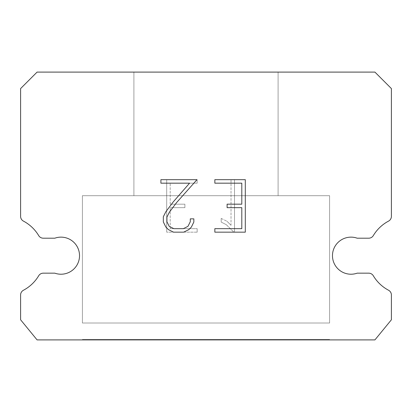 <?xml version="1.0" encoding="UTF-8"?>
<svg xmlns="http://www.w3.org/2000/svg" width="412" height="412" viewBox="0 0 412 412"><rect width="100%" height="100%" fill="white"/><g stroke="black" fill="none" stroke-linecap="round" stroke-linejoin="round"><path stroke-width="0.31" stroke-dasharray="2.06 1.54" d="M344.839 238.198A18.54 18.54 0 0 1 357.183 238.198L368.725 238.198A5.356 5.356 0 0 0 373.318 235.592A39.14 39.14 0 0 1 388.557 221.11A5.356 5.356 0 0 0 391.4 216.382L391.4 88.58L374.92 72.1L37.08 72.1L20.6 88.58L20.6 216.382A5.356 5.356 0 0 0 23.443 221.11A39.14 39.14 0 0 1 38.682 235.592A5.356 5.356 0 0 0 43.275 238.198L54.817 238.198A18.54 18.54 0 0 1 78.471 249.507A18.54 18.54 0 0 1 54.817 273.161L43.275 273.161A5.356 5.356 0 0 0 38.682 275.772A39.14 39.14 0 0 1 23.443 290.249A5.356 5.356 0 0 0 20.6 294.982L20.6 319.779L37.08 339.9L374.92 339.9L391.4 319.779L391.4 294.982A5.356 5.356 0 0 0 388.557 290.249A39.14 39.14 0 0 1 373.318 275.772A5.356 5.356 0 0 0 368.725 273.161L357.183 273.161A18.54 18.54 0 0 1 333.529 261.852A18.54 18.54 0 0 1 344.839 238.198M278.1 195.7L278.1 72.1L133.9 72.1L133.9 195.7L278.1 195.7L133.9 195.7L278.1 195.7L278.1 72.1L133.9 72.1L133.9 195.7L278.1 195.7L133.9 195.7L278.1 195.7L278.1 72.1L133.9 72.1L133.9 195.7L278.1 195.7L133.9 195.7L278.1 195.7L278.1 72.1L133.9 72.1L133.9 195.7L278.1 195.7L133.9 195.7L278.1 195.7L278.1 72.1L133.9 72.1L133.9 195.7L278.1 195.7L133.9 195.7L278.1 195.7L278.1 72.1L133.9 72.1L133.9 195.7L278.1 195.7L133.9 195.7L278.1 195.7L278.1 72.1L133.9 72.1L133.9 195.7L278.1 195.7L133.9 195.7L278.1 195.7L278.1 72.1L133.9 72.1L133.9 195.7L278.1 195.7L133.9 195.7L278.1 195.7L278.1 72.1L133.9 72.1L133.9 195.7L278.1 195.7L133.9 195.7L278.1 195.7L278.1 72.1L133.9 72.1L133.9 195.7L278.1 195.7L133.9 195.7L278.1 195.7L278.1 72.1L133.9 72.1L133.9 195.7L278.1 195.7L133.9 195.7L278.1 195.7L278.1 72.1L133.9 72.1L133.9 195.7L278.1 195.7L133.9 195.7L278.1 195.7L278.1 72.1L133.9 72.1L133.9 195.7L278.1 195.7L133.9 195.7L278.1 195.7L278.1 72.1L133.9 72.1L133.9 195.7L278.1 195.7L133.9 195.7L278.1 195.7L278.1 72.1L133.9 72.1L133.9 195.7L278.1 195.7L133.9 195.7L278.1 195.7L278.1 72.1L133.9 72.1L133.9 195.7L278.1 195.7L133.9 195.7L278.1 195.7L278.1 72.1L133.9 72.1L133.9 195.7L278.1 195.7L133.9 195.7L278.1 195.7L278.1 72.1L133.9 72.1L133.9 195.7L278.1 195.7L133.9 195.7L278.1 195.7L278.1 72.1L133.9 72.1L133.9 195.7L278.1 195.7L133.9 195.7L278.1 195.7L278.1 72.1L133.9 72.1L133.9 195.7L278.1 195.7L133.9 195.7L278.1 195.7L278.1 72.1L133.9 72.1L133.9 195.7L278.1 195.7L133.9 195.7L278.1 195.7L278.1 72.1L133.9 72.1L133.9 195.7L278.1 195.7L133.9 195.7L133.9 72.1L133.9 195.7L278.1 195.7L278.1 72.1L133.9 72.1L133.9 195.7L278.1 195.7L278.1 72.1L133.9 72.1L133.9 195.7L278.1 195.7L278.1 72.1L133.9 72.1L133.9 195.7L278.1 195.7L278.1 72.1L133.9 72.1L133.9 195.7L278.1 195.7L278.1 72.1L133.9 72.1L133.9 195.7L278.1 195.7L278.1 72.1L133.9 72.1L133.9 195.7L278.1 195.7L278.1 72.1L133.9 72.1L133.9 195.7L278.1 195.7L278.1 72.1L133.9 72.1L133.9 195.7L278.1 195.7L278.1 72.1L133.9 72.1L133.9 195.7L278.1 195.7L278.1 72.1L133.9 72.1L133.9 195.7L278.1 195.7L278.1 72.1L133.9 72.1L133.9 195.7L278.1 195.7L278.1 72.1L133.9 72.1L133.9 195.7L278.1 195.7L278.1 72.1L133.9 72.1L133.9 195.7L278.1 195.7L278.1 72.1L133.9 72.1L133.9 195.7L278.1 195.7L278.1 72.1L133.9 72.1L133.9 195.7L278.1 195.7L278.1 72.1L133.9 72.1L133.9 195.7L278.1 195.7L278.1 72.1L133.9 72.1L133.9 195.7L278.1 195.7L278.1 72.1L133.9 72.1L133.9 195.7L278.1 195.7L278.1 72.1L133.9 72.1L133.9 195.7L278.1 195.7L278.1 72.1L133.9 72.1L278.1 72.1L133.9 72.1L278.1 72.1L278.1 195.7L133.9 195.7M82.4 339.488L329.6 339.488L82.4 339.488L82.4 339.9L329.6 339.9L329.6 339.488L82.4 339.488L329.6 339.488L82.4 339.488L82.4 339.9L329.6 339.9L329.6 339.488L82.4 339.488L329.6 339.488L82.4 339.488L82.4 339.9L329.6 339.9L329.6 339.488L82.4 339.488L329.6 339.488L82.4 339.488L82.4 339.9L329.6 339.9L329.6 339.488L82.4 339.488L329.6 339.488L82.4 339.488L82.4 339.9L329.6 339.9L329.6 339.488L82.4 339.488L329.6 339.488L82.4 339.488L82.4 339.9L329.6 339.9L329.6 339.488L82.4 339.488L329.6 339.488L82.4 339.488L82.4 339.9L329.6 339.9L329.6 339.488L82.4 339.488L329.6 339.488L82.4 339.488L82.4 339.9L329.6 339.9L329.6 339.488L82.4 339.488L329.6 339.488L82.4 339.488L82.4 339.9L329.6 339.9L329.6 339.488L82.4 339.488L329.6 339.488L82.4 339.488L82.4 339.9L329.6 339.9L329.6 339.488L82.4 339.488L329.6 339.488L82.4 339.488L82.4 339.9L329.6 339.9L329.6 339.488L82.4 339.488L329.6 339.488L82.4 339.488L82.4 339.9L329.6 339.9L329.6 339.488L82.4 339.488L329.6 339.488L82.4 339.488L82.4 339.9L329.6 339.9L329.6 339.488L82.4 339.488L329.6 339.488L82.4 339.488L82.4 339.9L329.6 339.9L329.6 339.488L82.4 339.488L329.6 339.488L82.4 339.488L82.4 339.9L329.6 339.9L329.6 339.488L82.4 339.488L329.6 339.488L82.4 339.488L82.4 339.9L329.6 339.9L329.6 339.488L82.4 339.488L329.6 339.488L82.4 339.488L82.4 339.9L329.6 339.9L329.6 339.488L82.4 339.488L329.6 339.488L82.4 339.488L82.4 339.9L329.6 339.9L329.6 339.488L82.4 339.488L329.6 339.488L82.4 339.488L82.4 339.9L329.6 339.9L329.6 339.488L82.4 339.488L329.6 339.488L82.4 339.488L82.4 339.9L329.6 339.9L329.6 339.488L82.4 339.488L329.6 339.488L82.4 339.488L82.4 339.9L329.6 339.9L329.6 339.488L82.4 339.488L329.6 339.488L82.4 339.488L82.4 339.9L329.6 339.9L329.6 339.488L82.4 339.488L82.4 339.9L329.6 339.9L329.6 339.488L82.4 339.488L82.4 339.9L329.6 339.9L329.6 339.488L82.4 339.488L82.4 339.9L329.6 339.9L329.6 339.488L82.4 339.488L82.4 339.9L329.6 339.9L329.6 339.488L82.4 339.488L82.4 339.9L329.6 339.9L329.6 339.488L82.4 339.488L82.4 339.9L329.6 339.9L329.6 339.488L82.4 339.488L82.4 339.9L329.6 339.9L329.6 339.488L82.4 339.488L82.4 339.9L329.6 339.9L329.6 339.488L82.4 339.488L82.4 339.9L329.6 339.9L329.6 339.488L82.4 339.488L82.4 339.9L329.6 339.9L329.6 339.488L82.4 339.488L82.4 339.9L329.6 339.9L329.6 339.488L82.4 339.488L82.4 339.9L329.6 339.9L329.6 339.488L82.4 339.488L82.4 339.9L329.6 339.9L329.6 339.488L82.4 339.488L82.4 339.9L329.6 339.9L329.6 339.488L82.4 339.488L82.4 339.9L329.6 339.9L329.6 339.488L82.4 339.488L82.4 339.9L329.6 339.9L329.6 339.488L82.4 339.488L82.4 339.9L329.6 339.9L329.6 339.488L82.4 339.488L82.4 339.9L329.6 339.9L329.6 339.488L82.4 339.488L82.4 339.9L329.6 339.9L329.6 339.488L82.4 339.488L82.4 339.9L329.6 339.9L329.6 339.488L82.4 339.488L82.4 339.9L329.6 339.9L329.6 339.488M329.6 323.008L329.6 195.7L82.4 195.7L82.4 323.008L329.6 323.008L82.4 323.008L329.6 323.008L329.6 195.7L82.4 195.7L82.4 323.008L329.6 323.008L82.4 323.008L329.6 323.008L329.6 195.7L82.4 195.7L82.4 323.008L329.6 323.008L82.4 323.008L329.6 323.008L329.6 195.7L82.4 195.7L82.4 323.008L329.6 323.008L82.4 323.008L329.6 323.008L329.6 195.7L82.4 195.7L82.4 323.008L329.6 323.008L82.4 323.008L329.6 323.008L329.6 195.7L82.4 195.7L82.4 323.008L329.6 323.008L82.4 323.008L329.6 323.008L329.6 195.7L82.4 195.7L82.4 323.008L329.6 323.008L82.4 323.008L329.6 323.008L329.6 195.7L82.4 195.7L82.4 323.008L329.6 323.008L82.4 323.008L329.6 323.008L329.6 195.7L82.4 195.7L82.4 323.008L329.6 323.008L82.4 323.008L329.6 323.008L329.6 195.7L82.4 195.7L82.4 323.008L329.6 323.008L82.4 323.008L329.6 323.008L329.6 195.7L82.4 195.7L82.4 323.008L329.6 323.008L82.4 323.008L329.6 323.008L329.6 195.7L82.4 195.7L82.4 323.008L329.6 323.008L82.4 323.008L329.6 323.008L329.6 195.7L82.4 195.7L82.4 323.008L329.6 323.008L82.4 323.008L329.6 323.008L329.6 195.7L82.4 195.7L82.4 323.008L329.6 323.008L82.4 323.008L329.6 323.008L329.6 195.7L82.4 195.7L82.4 323.008L329.6 323.008L82.4 323.008L329.6 323.008L329.6 195.7L82.4 195.7L82.4 323.008L329.6 323.008L82.4 323.008L329.6 323.008L329.6 195.7L82.4 195.7L82.4 323.008L329.6 323.008L82.4 323.008L329.6 323.008L329.6 195.7L82.4 195.7L82.4 323.008L329.6 323.008L82.4 323.008L329.6 323.008L329.6 195.7L82.4 195.7L82.4 323.008L329.6 323.008L82.4 323.008L329.6 323.008L329.6 195.7L82.4 195.7L82.4 323.008L329.6 323.008L82.4 323.008L329.6 323.008L329.6 195.7L82.4 195.7L82.4 323.008L329.6 323.008L82.4 323.008L329.6 323.008L329.6 195.7L82.4 195.7L82.4 323.008L329.6 323.008L82.4 323.008L82.4 195.7L82.4 323.008L329.6 323.008L329.6 195.7L82.4 195.7L82.4 323.008L329.6 323.008L329.6 195.7L82.4 195.7L82.4 323.008L329.6 323.008L329.6 195.7L82.4 195.7L82.4 323.008L329.6 323.008L329.6 195.7L82.4 195.7L82.4 323.008L329.6 323.008L329.6 195.7L82.4 195.7L82.4 323.008L329.6 323.008L329.6 195.7L82.4 195.7L82.4 323.008L329.6 323.008L329.6 195.7L82.4 195.7L82.4 323.008L329.6 323.008L329.6 195.7L82.4 195.7L82.4 323.008L329.6 323.008L329.6 195.7L82.4 195.7L82.4 323.008L329.6 323.008L329.6 195.7L82.4 195.7L82.4 323.008L329.6 323.008L329.6 195.7L82.4 195.7L82.4 323.008L329.6 323.008L329.6 195.7L82.4 195.7L82.4 323.008L329.6 323.008L329.6 195.7L82.4 195.7L82.4 323.008L329.6 323.008L329.6 195.7L82.4 195.7L82.4 323.008L329.6 323.008L329.6 195.7L82.4 195.7L82.4 323.008L329.6 323.008L329.6 195.7L82.4 195.7L82.4 323.008L329.6 323.008L329.6 195.7L82.4 195.7L82.4 323.008L329.6 323.008L329.6 195.7L82.4 195.7L82.4 323.008L329.6 323.008L329.6 195.7L82.4 195.7L82.4 323.008L329.6 323.008L329.6 195.7L82.4 195.7L329.6 195.7L82.4 195.7L329.6 195.7L329.6 323.008L82.4 323.008M82.4 195.7L329.6 195.7M241.803 207.669L241.803 228.665L214.843 228.665L214.843 232.162L245.305 232.162L245.305 179.673L214.843 179.673L214.843 183.175L241.803 183.175L241.803 204.172L227.11 204.172L227.11 207.669L241.803 207.669M193.846 222.001L193.846 218.854L190.293 218.854L190.293 221.728L187.97 226.337L183.355 228.665L173.854 228.665L169.208 226.343L166.917 221.728L166.917 217.119L169.275 212.335L176.552 202.632L196.988 179.673L160.901 179.673L160.901 183.175L189.572 183.175L173.272 201.859L165.861 211.732L163.327 216.753L163.327 221.95L165.861 227.074L168.457 229.633L173.545 232.162L183.628 232.162L188.753 229.675L191.353 227.125L193.846 222.001M170.197 228.665L170.197 207.669L170.197 228.665L197.157 228.665L170.197 228.665M170.197 207.669L184.89 207.669L170.197 207.669M184.89 207.669L184.89 204.172L184.89 207.669M184.89 204.172L170.197 204.172L184.89 204.172M170.197 204.172L170.197 183.175L170.197 204.172M170.197 183.175L197.157 183.175L170.197 183.175M197.157 183.175L197.157 179.673L197.157 183.175M197.157 232.162L197.157 228.665L197.157 232.162L166.695 232.162L197.157 232.162M166.695 179.673L166.695 232.162L166.695 179.673L197.157 179.673L166.695 179.673M221.203 218.412L221.203 222.099L221.203 218.412L227.012 221.28L221.203 218.412M221.203 222.099L226.332 224.689L221.203 222.099M226.332 224.689L233.774 232.095L226.332 224.689M233.774 232.095L234.51 232.095L233.774 232.095M234.51 232.095L234.51 179.606L234.51 232.095M231.014 225.307L227.012 221.28L231.014 225.307L231.014 179.606L231.014 225.307M234.51 179.606L231.014 179.606L234.51 179.606M329.6 339.9L82.4 339.9M133.9 72.1L278.1 72.1"/><path stroke-width="0.62" d="M344.839 238.198A18.54 18.54 0 0 1 357.183 238.198L368.725 238.198A5.356 5.356 0 0 0 373.318 235.592A39.14 39.14 0 0 1 388.557 221.11A5.356 5.356 0 0 0 391.4 216.382L391.4 88.58L374.92 72.1L37.08 72.1L20.6 88.58L20.6 216.382A5.356 5.356 0 0 0 23.443 221.11A39.14 39.14 0 0 1 38.682 235.592A5.356 5.356 0 0 0 43.275 238.198L54.817 238.198A18.54 18.54 0 0 1 78.471 249.507A18.54 18.54 0 0 1 54.817 273.161L43.275 273.161A5.356 5.356 0 0 0 38.682 275.772A39.14 39.14 0 0 1 23.443 290.249A5.356 5.356 0 0 0 20.6 294.982L20.6 319.779L37.08 339.9L374.92 339.9L391.4 319.779L391.4 294.982A5.356 5.356 0 0 0 388.557 290.249A39.14 39.14 0 0 1 373.318 275.772A5.356 5.356 0 0 0 368.725 273.161L357.183 273.161A18.54 18.54 0 0 1 333.529 261.852A18.54 18.54 0 0 1 344.839 238.198M241.803 228.665L241.803 207.669L227.11 207.669L227.11 204.172L241.803 204.172L241.803 183.175L214.843 183.175L214.843 179.673L245.305 179.673L245.305 232.162L214.843 232.162L214.843 228.665L241.803 228.665M193.846 218.854L193.846 222.001L191.353 227.125L188.753 229.675L183.628 232.162L173.545 232.162L168.457 229.633L165.861 227.074L163.327 221.95L163.327 216.753L165.861 211.732L173.272 201.859L189.572 183.175L160.901 183.175L160.901 179.673L196.988 179.673L176.552 202.632L169.275 212.335L166.917 217.119L166.917 221.728L169.208 226.343L173.854 228.665L183.355 228.665L187.97 226.337L190.293 221.728L190.293 218.854L193.846 218.854"/></g></svg>
